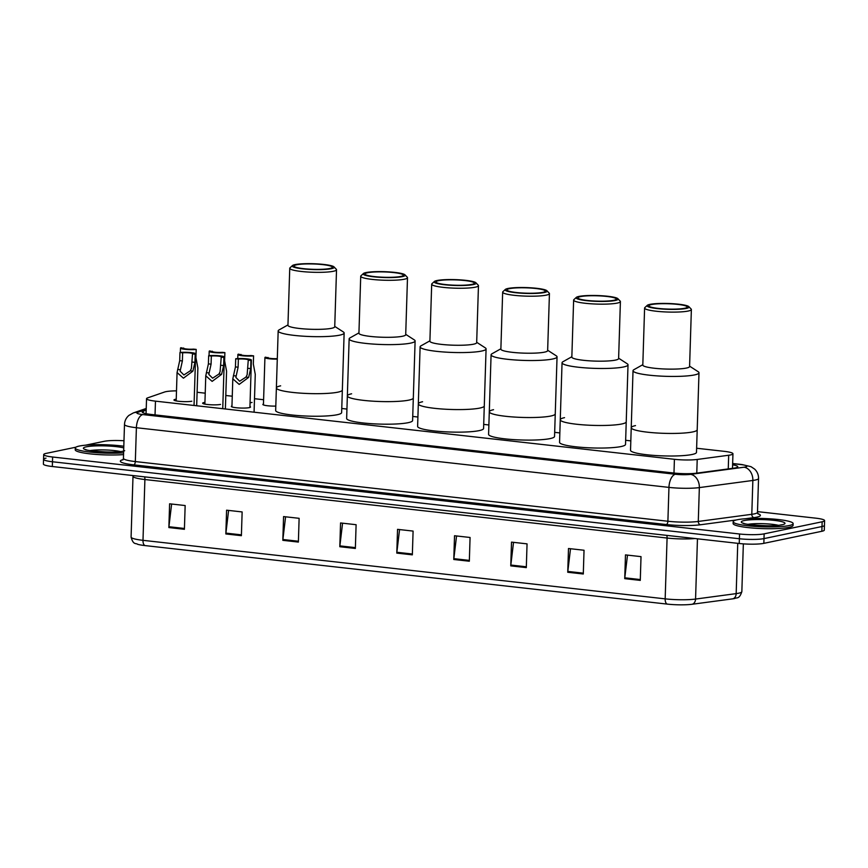 <?xml version="1.0" encoding="UTF-8"?>
<svg xmlns="http://www.w3.org/2000/svg" width="868" height="868" viewBox="0 0 868 868"><rect width="100%" height="100%" fill="white"/><g stroke="black" fill="none" stroke-linecap="round" stroke-linejoin="round"><path stroke-width="1.3" d="M249.941 406.528A9.602 1.335 -178.2 0 1 250.526 407.016A9.602 1.335 -178.2 0 1 249.224 407.645A9.602 1.335 -178.2 0 1 238.407 407.927A9.602 1.335 -178.2 0 1 231.344 406.408A9.602 1.335 -178.2 0 1 231.951 405.964M220.526 404.423A9.602 1.335 -178.2 0 1 209.709 404.705A9.602 1.335 -178.2 0 1 202.645 403.197A9.602 1.335 -178.2 0 1 203.947 402.568A9.602 1.335 -178.2 0 1 204.935 402.405M191.828 401.211A9.602 1.335 -178.2 0 1 181.011 401.493A9.602 1.335 -178.2 0 1 173.947 399.974A9.602 1.335 -178.2 0 1 175.249 399.356A9.602 1.335 -178.2 0 1 176.226 399.193M275.807 406.105A9.602 1.335 -178.2 0 1 262.852 404.445A9.602 1.335 -178.2 0 1 263.46 404M252.035 402.459A9.602 1.335 -178.2 0 1 250.06 402.73M176.497 390.85A18 2.506 1.8 0 0 164.519 392.032L147.658 397.869A18 2.506 1.8 0 0 146.54 398.694A18 2.506 1.8 0 0 155.47 401.146L674.414 459.302A18 2.506 1.8 0 0 697.21 459.454L728.686 455.244A18 2.506 1.8 0 0 730.498 454.951A18 2.506 1.8 0 0 732.95 453.769A18 2.506 1.8 0 0 724.02 451.317L696.624 448.246M630.819 440.879L625.644 440.293M559.849 432.926L554.674 432.34M488.879 424.973L483.704 424.387M417.909 417.02L412.734 416.434M346.94 409.067L341.764 408.481M263.601 399.725L254.498 398.705M232.266 396.209L225.799 395.493M205.217 393.182L197.101 392.271M146.182 410.173L143.296 411.172A18 2.506 1.8 0 0 142.178 411.996A18 2.506 1.8 0 0 151.108 414.448L673.72 473.017A18 2.506 1.8 0 0 696.516 473.168L733.503 468.221A18 2.506 1.8 0 0 735.315 467.917A18 2.506 1.8 0 0 737.767 466.745A18 2.506 1.8 0 0 732.603 464.814M757.504 511.632L815.67 518.153A18 2.506 -178.2 0 1 824.6 520.605A18 2.506 -178.2 0 1 822.148 521.776L764.144 533.853A18 2.506 -178.2 0 1 739.536 533.994L52.622 457.013A18 2.506 -178.2 0 1 43.704 454.561A18 2.506 -178.2 0 1 46.145 453.389L75.863 447.204M85.606 445.175L104.149 441.324A18 2.506 -178.2 0 1 123.983 440.76M824.6 520.605L824.448 525.357A18 2.506 -178.2 0 1 821.996 526.529L763.992 538.605A18 2.506 -178.2 0 1 739.395 538.746L52.481 461.765A18 2.506 -178.2 0 1 43.552 459.313A18 2.506 -178.2 0 1 46.004 458.141M694.942 538.529A24 3.342 -178.2 0 1 667.08 538.041L665.17 598.855A24 3.342 1.8 0 0 695.561 599.061L736.173 593.625A24 3.342 1.8 0 0 738.581 593.224A24 3.342 1.8 0 0 741.847 591.661C739.135 599.81 736.585 597.141 734.87 598.464A19.682 2.734 -178.2 0 1 734.675 598.508A19.682 2.734 -178.2 0 1 732.69 598.844L692.089 604.269A19.682 2.734 -178.2 0 1 667.166 604.095L144.989 545.581A19.682 2.734 -178.2 0 1 137.621 544.301C135.994 542.858 133.292 545.386 131.09 537.064A24 3.342 1.8 0 0 142.992 540.33L665.17 598.855A6 2.973 96.4 0 0 667.166 604.095M43.552 459.313L43.4 464.065A18 2.506 -178.2 0 0 52.33 466.517L739.243 543.498A18 2.506 -178.2 0 0 763.851 543.346L821.855 531.281A18 2.506 -178.2 0 0 824.296 530.109L824.448 525.357A18 2.506 -178.2 0 1 821.996 526.529L763.992 538.605A18 2.506 -178.2 0 1 739.395 538.746L52.481 461.765A18 2.506 -178.2 0 1 43.552 459.313L43.704 454.561M282.827 540.33L283.576 516.579L299.124 518.315L298.375 542.077L282.827 540.33A4.796 2.376 96.4 0 1 282.892 539.495L298.397 541.241M225.843 533.95L226.591 510.189L242.139 511.936L241.391 535.686L225.843 533.95A4.796 2.376 96.4 0 1 225.908 533.115L241.412 534.851M168.869 527.56L169.607 503.809L185.155 505.545L184.407 529.306L168.869 527.56A4.796 2.376 96.4 0 1 168.924 526.724L184.428 528.471M453.78 559.491L454.528 535.74L470.076 537.476L469.328 561.227L453.78 559.491A4.796 2.376 96.4 0 1 453.845 558.656L469.349 560.392M510.764 565.871L511.512 542.12L527.05 543.867L526.312 567.618L510.764 565.871A4.796 2.376 96.4 0 1 510.829 565.046L526.333 566.782M567.748 572.262L568.497 548.511L584.034 550.247L583.296 573.998L567.748 572.262A4.796 2.376 96.4 0 1 567.813 571.426L583.318 573.162M624.732 578.641L625.481 554.891L641.018 556.638L640.28 580.388L624.732 578.641A4.796 2.376 96.4 0 1 624.797 577.817L640.302 579.553M339.811 546.721L340.56 522.959L356.108 524.706L355.359 548.457L339.811 546.721A4.796 2.376 96.4 0 1 339.876 545.885L355.381 547.621M396.795 553.1L397.544 529.35L413.092 531.086L412.343 554.847L396.795 553.1A4.796 2.376 96.4 0 1 396.86 552.276L412.365 554.012M399.562 529.578L396.86 552.276M342.578 523.187L339.876 545.885M627.499 555.119L624.797 577.817M570.515 548.728L567.813 571.426M513.53 542.348L510.829 565.046M456.546 535.957L453.845 558.656M171.625 504.037L168.924 526.724M228.609 510.417L225.908 533.115M285.594 516.807L282.892 539.495M737.257 519.758A30 4.177 -178.2 0 1 771.044 518.88A30 4.177 -178.2 0 1 793.146 523.61A30 4.177 -178.2 0 1 789.055 525.574A30 4.177 -178.2 0 1 755.269 526.453A30 4.177 -178.2 0 1 733.178 521.722A30 4.177 -178.2 0 1 737.257 519.758M793.146 523.61L793.081 525.39A30 4.177 -178.2 0 1 789.001 527.353A30 4.177 -178.2 0 1 755.214 528.232A30 4.177 -178.2 0 1 733.113 523.502L733.178 521.722M689.593 366.155L698.176 371.71A32.995 4.59 -178.2 0 1 698.99 372.773L696.494 452.347A32.995 4.59 -178.2 0 1 692.002 454.506A32.995 4.59 -178.2 0 1 654.83 455.472A32.995 4.59 -178.2 0 1 630.526 450.275L631.231 427.707A32.995 4.59 1.8 0 0 647.604 432.199A32.995 4.59 1.8 0 0 697.199 429.779A32.995 4.59 -178.2 0 1 692.707 431.939A32.995 4.59 -178.2 0 1 655.535 432.904A32.995 4.59 -178.2 0 1 631.231 427.707A32.995 4.59 -178.2 0 1 635.506 425.602M698.99 372.773A32.995 4.59 -178.2 0 1 649.394 375.193A32.995 4.59 -178.2 0 1 633.022 370.701A32.995 4.59 -178.2 0 1 633.9 369.692L642.819 364.69M688.856 306.654L691.156 309.051A23.403 3.255 -178.2 0 1 691.373 309.518L689.583 366.524A23.403 3.255 -178.2 0 1 654.407 368.249A23.403 3.255 -178.2 0 1 642.808 365.059L644.599 308.053A23.403 3.255 -178.2 0 1 644.848 307.597L647.289 305.341A20.995 2.919 -178.2 0 1 678.635 304.212A20.995 2.919 -178.2 0 1 688.856 306.654A20.995 2.919 -178.2 0 1 679.731 309.203A20.995 2.919 -178.2 0 1 657.488 308.607A20.995 2.919 -178.2 0 1 647.289 305.341M691.373 309.518A23.403 3.255 -178.2 0 1 656.208 311.232A23.403 3.255 -178.2 0 1 644.599 308.053M677.724 304.397A19.204 2.669 -178.2 0 1 687.25 307.012A19.204 2.669 -178.2 0 1 658.389 308.422A19.204 2.669 -178.2 0 1 648.873 305.807A19.204 2.669 -178.2 0 1 677.724 304.397M123.603 452.814A30 4.177 -178.2 0 1 91.986 452.282A30 4.177 -178.2 0 1 75.266 447.996A30 4.177 -178.2 0 1 79.357 446.043A30 4.177 -178.2 0 1 123.809 446.228M123.549 454.593A30 4.177 -178.2 0 1 91.932 454.062A30 4.177 -178.2 0 1 75.212 449.776L75.266 447.996M618.624 358.202L627.206 363.757A32.995 4.59 -178.2 0 1 628.02 364.82L625.524 444.394A32.995 4.59 -178.2 0 1 621.032 446.553A32.995 4.59 -178.2 0 1 583.86 447.519A32.995 4.59 -178.2 0 1 559.556 442.322L560.261 419.754A32.995 4.59 1.8 0 0 576.634 424.246A32.995 4.59 1.8 0 0 626.229 421.826A32.995 4.59 -178.2 0 1 621.738 423.985A32.995 4.59 -178.2 0 1 584.565 424.951A32.995 4.59 -178.2 0 1 560.261 419.754A32.995 4.59 -178.2 0 1 564.536 417.649M628.02 364.82A32.995 4.59 -178.2 0 1 578.424 367.24A32.995 4.59 -178.2 0 1 562.052 362.748A32.995 4.59 -178.2 0 1 562.931 361.739L571.849 356.737M617.886 298.7L620.186 301.098A23.403 3.255 -178.2 0 1 620.403 301.565L618.613 358.571A23.403 3.255 -178.2 0 1 583.437 360.296A23.403 3.255 -178.2 0 1 571.838 357.106L573.629 300.1A23.403 3.255 -178.2 0 1 573.878 299.644L576.319 297.388A20.995 2.919 -178.2 0 1 607.665 296.259A20.995 2.919 -178.2 0 1 617.886 298.7A20.995 2.919 -178.2 0 1 608.761 301.25A20.995 2.919 -178.2 0 1 586.518 300.654A20.995 2.919 -178.2 0 1 576.319 297.388M620.403 301.565A23.403 3.255 -178.2 0 1 585.238 303.279A23.403 3.255 -178.2 0 1 573.629 300.1M606.754 296.444A19.204 2.669 -178.2 0 1 616.28 299.059A19.204 2.669 -178.2 0 1 587.419 300.469A19.204 2.669 -178.2 0 1 577.904 297.854A19.204 2.669 -178.2 0 1 606.754 296.444M547.654 350.249L556.236 355.804A32.995 4.59 -178.2 0 1 557.05 356.867L554.543 436.441A32.995 4.59 -178.2 0 1 550.062 438.6A32.995 4.59 -178.2 0 1 512.89 439.566A32.995 4.59 -178.2 0 1 488.586 434.369L489.292 411.801A32.995 4.59 1.8 0 0 505.653 416.293A32.995 4.59 1.8 0 0 555.26 413.873A32.995 4.59 -178.2 0 1 550.768 416.032A32.995 4.59 -178.2 0 1 513.596 416.998A32.995 4.59 -178.2 0 1 489.292 411.801A32.995 4.59 -178.2 0 1 493.556 409.696M557.05 356.867A32.995 4.59 -178.2 0 1 507.454 359.287A32.995 4.59 -178.2 0 1 491.082 354.795A32.995 4.59 -178.2 0 1 491.961 353.786L500.879 348.784M546.916 290.747L549.216 293.145A23.403 3.255 -178.2 0 1 549.433 293.612L547.643 350.618A23.403 3.255 -178.2 0 1 512.467 352.343A23.403 3.255 -178.2 0 1 500.869 349.153L502.659 292.147A23.403 3.255 -178.2 0 1 502.908 291.691L505.35 289.435A20.995 2.919 -178.2 0 1 536.695 288.306A20.995 2.919 -178.2 0 1 546.916 290.747A20.995 2.919 -178.2 0 1 537.791 293.297A20.995 2.919 -178.2 0 1 515.549 292.7A20.995 2.919 -178.2 0 1 505.35 289.435M549.433 293.612A23.403 3.255 -178.2 0 1 514.257 295.326A23.403 3.255 -178.2 0 1 502.659 292.147M535.784 288.491A19.204 2.669 -178.2 0 1 545.31 291.106A19.204 2.669 -178.2 0 1 516.449 292.516A19.204 2.669 -178.2 0 1 506.934 289.901A19.204 2.669 -178.2 0 1 535.784 288.491M476.684 342.296L485.266 347.851A32.995 4.59 -178.2 0 1 486.08 348.914L483.574 428.488A32.995 4.59 -178.2 0 1 479.082 430.647A32.995 4.59 -178.2 0 1 441.921 431.613A32.995 4.59 -178.2 0 1 417.616 426.416L418.322 403.848A32.995 4.59 1.8 0 0 434.684 408.34A32.995 4.59 1.8 0 0 484.29 405.92A32.995 4.59 -178.2 0 1 479.798 408.079A32.995 4.59 -178.2 0 1 442.626 409.045A32.995 4.59 -178.2 0 1 418.322 403.848A32.995 4.59 -178.2 0 1 422.586 401.743M486.08 348.914A32.995 4.59 -178.2 0 1 436.485 351.334A32.995 4.59 -178.2 0 1 420.112 346.842A32.995 4.59 -178.2 0 1 420.991 345.833L429.91 340.831M475.946 282.794L478.246 285.192A23.403 3.255 -178.2 0 1 478.463 285.659L476.673 342.665A23.403 3.255 -178.2 0 1 441.497 344.39A23.403 3.255 -178.2 0 1 429.899 341.2L431.689 284.194A23.403 3.255 -178.2 0 1 431.928 283.738L434.38 281.482A20.995 2.919 -178.2 0 1 465.725 280.353A20.995 2.919 -178.2 0 1 475.946 282.794A20.995 2.919 -178.2 0 1 466.821 285.344A20.995 2.919 -178.2 0 1 444.579 284.747A20.995 2.919 -178.2 0 1 434.38 281.482M478.463 285.659A23.403 3.255 -178.2 0 1 443.288 287.373A23.403 3.255 -178.2 0 1 431.689 284.194M464.814 280.538A19.204 2.669 -178.2 0 1 474.34 283.152A19.204 2.669 -178.2 0 1 445.479 284.563A19.204 2.669 -178.2 0 1 435.964 281.948A19.204 2.669 -178.2 0 1 464.814 280.538M405.714 334.343L414.296 339.898A32.995 4.59 -178.2 0 1 415.11 340.961L412.604 420.535A32.995 4.59 -178.2 0 1 408.112 422.694A32.995 4.59 -178.2 0 1 370.951 423.66A32.995 4.59 -178.2 0 1 346.647 418.463L347.352 395.895A32.995 4.59 1.8 0 0 363.714 400.387A32.995 4.59 1.8 0 0 413.32 397.967A32.995 4.59 -178.2 0 1 408.828 400.126A32.995 4.59 -178.2 0 1 371.656 401.092A32.995 4.59 -178.2 0 1 347.352 395.895A32.995 4.59 -178.2 0 1 351.616 393.79M415.11 340.961A32.995 4.59 -178.2 0 1 365.504 343.381A32.995 4.59 -178.2 0 1 349.142 338.889A32.995 4.59 -178.2 0 1 350.021 337.88L358.94 332.878M404.976 274.841L407.276 277.239A23.403 3.255 -178.2 0 1 407.493 277.706L405.703 334.712A23.403 3.255 -178.2 0 1 370.527 336.437A23.403 3.255 -178.2 0 1 358.929 333.247L360.719 276.241A23.403 3.255 -178.2 0 1 360.958 275.785L363.41 273.529A20.995 2.919 -178.2 0 1 394.756 272.4A20.995 2.919 -178.2 0 1 404.976 274.841A20.995 2.919 -178.2 0 1 395.851 277.391A20.995 2.919 -178.2 0 1 373.609 276.794A20.995 2.919 -178.2 0 1 363.41 273.529M407.493 277.706A23.403 3.255 -178.2 0 1 372.318 279.42A23.403 3.255 -178.2 0 1 360.719 276.241M393.844 272.585A19.204 2.669 -178.2 0 1 403.37 275.199A19.204 2.669 -178.2 0 1 374.509 276.61A19.204 2.669 -178.2 0 1 364.983 273.995A19.204 2.669 -178.2 0 1 393.844 272.585M334.744 326.39L343.327 331.945A32.995 4.59 -178.2 0 1 344.14 333.008L341.634 412.582A32.995 4.59 -178.2 0 1 337.142 414.741A32.995 4.59 -178.2 0 1 299.981 415.707A32.995 4.59 -178.2 0 1 275.666 410.51L276.382 387.942A32.995 4.59 1.8 0 0 292.744 392.434A32.995 4.59 1.8 0 0 342.35 390.014A32.995 4.59 -178.2 0 1 337.858 392.173A32.995 4.59 -178.2 0 1 300.686 393.139A32.995 4.59 -178.2 0 1 276.382 387.942A32.995 4.59 -178.2 0 1 280.646 385.837M344.14 333.008A32.995 4.59 -178.2 0 1 294.534 335.428A32.995 4.59 -178.2 0 1 278.172 330.936A32.995 4.59 -178.2 0 1 279.051 329.927L287.97 324.925M334.006 266.888L336.307 269.286A23.403 3.255 -178.2 0 1 336.524 269.753L334.733 326.759A23.403 3.255 -178.2 0 1 299.558 328.484A23.403 3.255 -178.2 0 1 287.948 325.294L289.749 268.288A23.403 3.255 -178.2 0 1 289.988 267.832L292.44 265.575A20.995 2.919 -178.2 0 1 323.786 264.447A20.995 2.919 -178.2 0 1 334.006 266.888A20.995 2.919 -178.2 0 1 324.882 269.438A20.995 2.919 -178.2 0 1 302.628 268.841A20.995 2.919 -178.2 0 1 292.44 265.575M336.524 269.753A23.403 3.255 -178.2 0 1 301.348 271.467A23.403 3.255 -178.2 0 1 289.749 268.288M322.874 264.632A19.204 2.669 -178.2 0 1 332.401 267.246A19.204 2.669 -178.2 0 1 303.54 268.657A19.204 2.669 -178.2 0 1 294.013 266.042A19.204 2.669 -178.2 0 1 322.874 264.632M268.06 357.833L265.402 357.171A8.995 1.248 1.8 0 0 264.924 357.551A8.995 1.248 1.8 0 0 277.283 359.102M268.071 357.475A6 0.835 1.8 0 0 267.919 357.649A6 0.835 1.8 0 0 271.109 358.484A6 0.835 1.8 0 0 277.304 358.625M254.074 412.202L255.268 374.39L253.326 363.996L253.586 355.847A8.995 1.248 1.8 0 1 243.648 355.88A8.995 1.248 1.8 0 1 237.886 354.524L237.756 358.582M241.022 354.806L238.364 354.144A8.995 1.248 1.8 0 0 237.886 354.524M241.033 354.437A6 0.835 1.8 0 0 240.881 354.621A6 0.835 1.8 0 0 244.44 355.489A6 0.835 1.8 0 0 250.917 355.544L253.586 355.847M225.376 408.98L226.57 371.168L224.628 360.773L224.888 352.625A8.995 1.248 1.8 0 1 214.949 352.658A8.995 1.248 1.8 0 1 209.188 351.301L209.047 355.685M212.324 351.583L209.655 350.922A8.995 1.248 1.8 0 0 209.188 351.301M212.334 351.225A6 0.835 1.8 0 0 212.183 351.399A6 0.835 1.8 0 0 215.741 352.278A6 0.835 1.8 0 0 222.219 352.332L224.888 352.625M196.678 405.768L197.871 367.956L195.929 357.562L196.19 349.413A8.995 1.248 1.8 0 1 186.251 349.446A8.995 1.248 1.8 0 1 180.49 348.09L180.349 352.462M183.625 348.372L180.956 347.71A8.995 1.248 1.8 0 0 180.49 348.09M183.636 348.003A6 0.835 1.8 0 0 183.484 348.187A6 0.835 1.8 0 0 187.043 349.055A6 0.835 1.8 0 0 193.521 349.11L196.19 349.413M238.374 359.059L238.114 367.197L235.857 377.428L239.644 381.215L245.991 377.081L247.141 374.781L248.259 360.166A6 0.835 1.8 0 0 248.411 359.981A6 0.835 1.8 0 0 244.852 359.113A6 0.835 1.8 0 0 238.374 359.059L235.705 358.755L235.445 366.904L232.808 378.817L231.93 406.897M235.705 358.755A8.995 1.248 1.8 0 1 245.633 358.723A8.995 1.248 1.8 0 1 251.405 360.079A8.995 1.248 1.8 0 1 250.928 360.459L250.678 368.607L248.66 377.374L239.167 384.405L232.808 378.817M250.928 360.459L248.259 360.166M211.336 356.021L211.076 364.169L208.808 374.39L212.606 378.188L218.953 374.043L220.092 371.754L221.221 357.128A6 0.835 1.8 0 0 221.362 356.954A6 0.835 1.8 0 0 217.803 356.075A6 0.835 1.8 0 0 211.336 356.021L208.656 355.728L208.407 363.866L205.77 375.79L204.881 404.13M208.656 355.728A8.995 1.248 1.8 0 1 218.595 355.696A8.995 1.248 1.8 0 1 224.367 357.052A8.995 1.248 1.8 0 1 223.89 357.432L223.629 365.58L221.611 374.347L212.128 381.377L205.77 375.79M223.89 357.432L221.221 357.128M182.638 352.809L182.378 360.958L180.11 371.178L183.907 374.965L190.255 370.831L191.394 368.531L192.522 353.916A6 0.835 1.8 0 0 192.663 353.743A6 0.835 1.8 0 0 189.105 352.864A6 0.835 1.8 0 0 182.638 352.809L179.958 352.506L179.709 360.654L177.072 372.567L176.182 400.907M179.958 352.506A8.995 1.248 1.8 0 1 189.897 352.484A8.995 1.248 1.8 0 1 195.669 353.829A8.995 1.248 1.8 0 1 195.191 354.22L194.931 362.357L192.913 371.124L183.43 378.166L177.072 372.567M195.191 354.22L192.522 353.916M728.252 468.926L728.686 455.244M696.776 473.136L697.21 459.454M673.98 473.038L674.414 459.302M155.036 414.882L155.47 401.146M146.204 409.414L137.6 412.398A12 1.671 1.8 0 0 142.819 414.579L675.369 474.264A12 1.671 1.8 0 0 690.57 474.362L744.082 467.212A12 1.671 1.8 0 0 745.286 467.006A12 1.671 1.8 0 0 740.968 464.586L732.635 463.653M740.968 464.586A12 5.946 96.4 0 1 741.934 464.543L751.015 466.68L754.672 469.132C757.287 471.693 758.578 474.807 758.545 478.474A24 3.342 -178.2 0 1 755.279 480.047A24 3.342 -178.2 0 1 752.86 480.449L751.796 514.301A24 3.342 1.8 0 0 754.205 513.899A24 3.342 1.8 0 0 757.482 512.326L758.187 514.084M757.862 513.704A26.995 3.754 -178.2 0 1 756.712 517.154A26.995 3.754 -178.2 0 1 753.988 517.61L745.438 518.749M736.379 519.965L700.487 524.76A26.995 3.754 -178.2 0 1 666.288 524.532L133.726 464.847A26.995 3.754 -178.2 0 1 122.008 459.942L123.006 459.595M764.144 533.853L763.851 543.346M739.536 533.994L739.243 543.498M822.148 521.776L821.855 531.281M52.622 457.013L52.33 466.517M744.082 467.212A12 9.103 82.4 0 1 752.86 480.449L699.348 487.599L698.284 521.451L751.796 514.301A2.995 2.279 -97.6 0 0 753.988 517.61M690.57 474.362A12 9.103 82.4 0 1 699.348 487.599A24 3.342 -178.2 0 1 668.957 487.393L667.893 521.245A24 3.342 1.8 0 0 698.284 521.451A2.995 2.279 -97.6 0 0 700.487 524.76M675.369 474.264A12 5.946 96.4 0 0 668.957 487.393L136.395 427.718L135.332 461.57L667.893 521.245A2.995 1.486 -83.6 0 1 666.288 524.532M142.819 414.579A12 5.946 96.4 0 0 136.395 427.718A24 3.342 -178.2 0 1 124.493 424.452L123.43 458.293A24 3.342 1.8 0 0 135.332 461.57A2.995 1.486 -83.6 0 1 133.726 464.847M122.008 459.942A2.995 2.788 -109.1 0 0 122.746 459.899M146.236 408.448L133.303 412.94A12 11.165 70.9 0 1 137.6 412.398M143.242 412.886L143.296 411.172M732.69 598.844A6 4.546 82.4 0 0 736.173 593.625L737.746 543.325M144.989 545.581A6 2.973 -83.6 0 1 142.992 540.33L144.902 479.527A24 3.342 -178.2 0 1 132.999 476.261L132.978 475.555M697.46 538.811L695.561 599.061A6 4.546 82.4 0 1 692.089 604.269M666.83 535.382A6 2.973 96.4 0 1 667.08 538.041L144.902 479.527A6 2.973 96.4 0 0 144.641 476.868M747.977 524.326A18.282 2.55 -178.2 0 1 778.205 525.27M744.256 520.55A21.884 3.049 -178.2 0 1 774.18 520.377A21.884 3.049 -178.2 0 1 782.057 524.782A21.884 3.049 -178.2 0 1 752.133 524.956A21.884 3.049 -178.2 0 1 744.256 520.55M90.077 450.601A18.282 2.55 -178.2 0 1 120.305 451.544M123.657 451.154A21.884 3.049 -178.2 0 1 93.82 451.186A21.884 3.049 -178.2 0 1 86.355 446.825A21.884 3.049 -178.2 0 1 123.755 447.888M248.66 377.374L245.991 377.081M236.063 375.963L233.394 375.67M238.114 367.197L235.445 366.904M250.678 368.607L247.998 368.303M221.611 374.347L218.953 374.043M209.025 372.936L206.356 372.632M211.076 364.169L208.407 363.866M223.629 365.58L220.96 365.276M192.913 371.124L190.255 370.831M180.327 369.714L177.658 369.421M182.378 360.958L179.709 360.654M194.931 362.357L192.262 362.064M732.484 468.362L732.95 453.769M146.074 413.678L146.54 398.694M758.545 478.474L757.482 512.326M123.43 458.293L123.082 459.801M133.303 412.94L128.92 415.392C126.153 417.779 124.688 420.796 124.493 424.452M741.934 464.543L732.635 463.501M131.09 537.064L132.999 476.261M741.847 591.661L743.344 543.867M782.187 524.76L781.211 524.825C772.65 527.473 739.514 523.892 743.648 523.209L744.039 523.556M631.231 427.707L633.022 370.701M124.688 450.709L123.31 451.1C114.739 453.747 81.614 450.166 85.748 449.483L86.138 449.83M560.261 419.754L562.052 362.748M489.292 411.801L491.082 354.795M418.322 403.848L420.112 346.842M347.352 395.895L349.142 338.889M276.382 387.942L278.172 330.936M264.924 357.551L263.438 404.933M251.405 360.079L249.919 407.461M224.367 357.052L222.74 408.687M195.669 353.829L194.041 405.475"/></g></svg>
